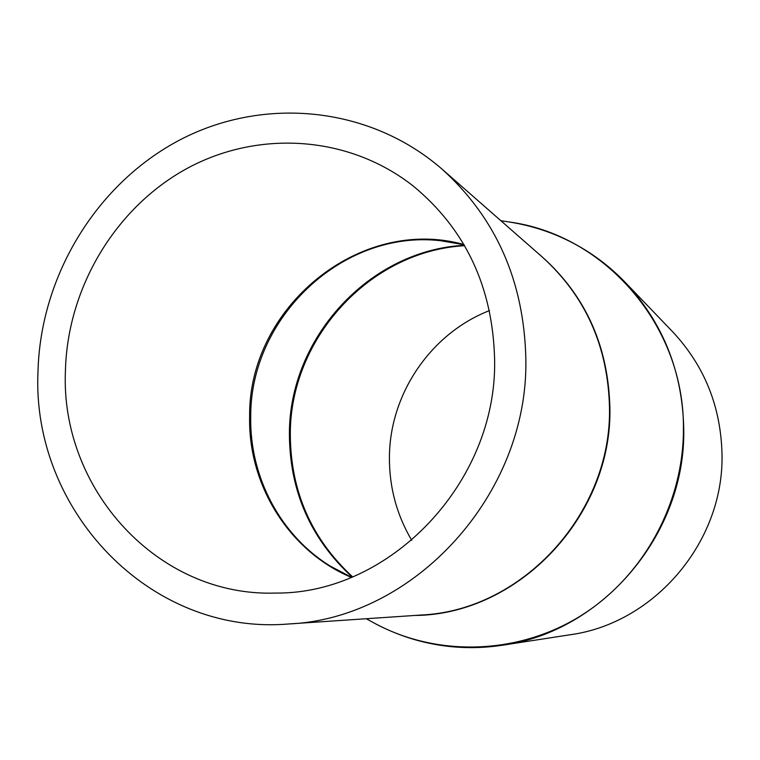 <?xml version="1.0" encoding="UTF-8"?>
<svg xmlns="http://www.w3.org/2000/svg" width="760" height="760" viewBox="0 0 760 760"><rect width="100%" height="100%" fill="white"/><g stroke="black" fill="none" stroke-linecap="round" stroke-linejoin="round"><path stroke-width="1.14" d="M65.427 370.766C60.145 488.728 157.472 597.103 275.633 593.066C389.794 594.234 496.945 482.78 494.627 360.078C492.936 287.508 465.823 229.52 413.298 186.095C348.65 135.128 257.82 129.675 186.428 168.786C115.016 208.088 67.46 288.069 65.427 370.766M525.853 359.299C524.172 281.703 496.328 218.395 442.32 169.375C369.787 106.087 263.967 96.149 180.339 139.678C96.644 183.398 40.461 275.719 38 371.45C31.331 509.399 149.178 635.74 288.553 623.979C414.285 618.801 528.438 494.418 525.853 359.299M434.026 644.223C456.57 648.394 479.341 648.726 502.341 645.231L570.095 634.761C654.54 623.409 724.204 541.69 722 454.081C720.841 406.467 704.378 365.683 672.6 331.721L625.119 282.273C608.959 265.534 590.663 251.978 570.218 241.594M489.478 310.593C430.474 333.526 389.358 394.535 389.424 457.947C389.358 487.511 396.796 514.986 411.749 540.389M464.36 245.29C369.037 250.24 288.923 338.333 289.408 434.216C289.702 491.178 310.612 538.783 352.146 577.03M464.597 245.698C369.55 250.962 289.845 338.874 290.31 434.492C290.595 491.197 311.353 538.65 352.583 576.85M464.027 244.73L440.505 240.711C342.655 229.32 249.859 317.49 250.733 416.993C249.555 476.662 280.25 535.297 330.41 566.19L351.538 577.277M463.904 244.52C359.613 215.45 248.083 307.676 249.631 416.641C248.054 484.899 288.999 551.218 351.32 577.372M288.553 623.979L421.315 615.011C522.12 610.66 611.895 513.428 609.491 407.398C607.971 346.455 585.608 296.362 542.383 257.108L442.32 169.375M414.675 615.457C517.931 615.02 612.494 516.297 609.9 407.55C608.142 343.757 583.975 292.144 537.377 252.719M509.019 221.958C553.878 229.093 592.582 249.194 625.119 282.273C662.881 322.61 682.423 371.345 683.734 428.45C686.223 533.586 602.633 631.855 502.341 645.231C456.409 651.757 413.449 644.242 373.464 622.687C435.641 656.744 516.031 655.357 579.462 616.626C642.751 577.752 683.829 503.756 683.43 428.336C684.266 325.337 604.589 234.593 509.019 221.958L500.906 220.732M366.282 618.725L373.464 622.687"/></g></svg>

